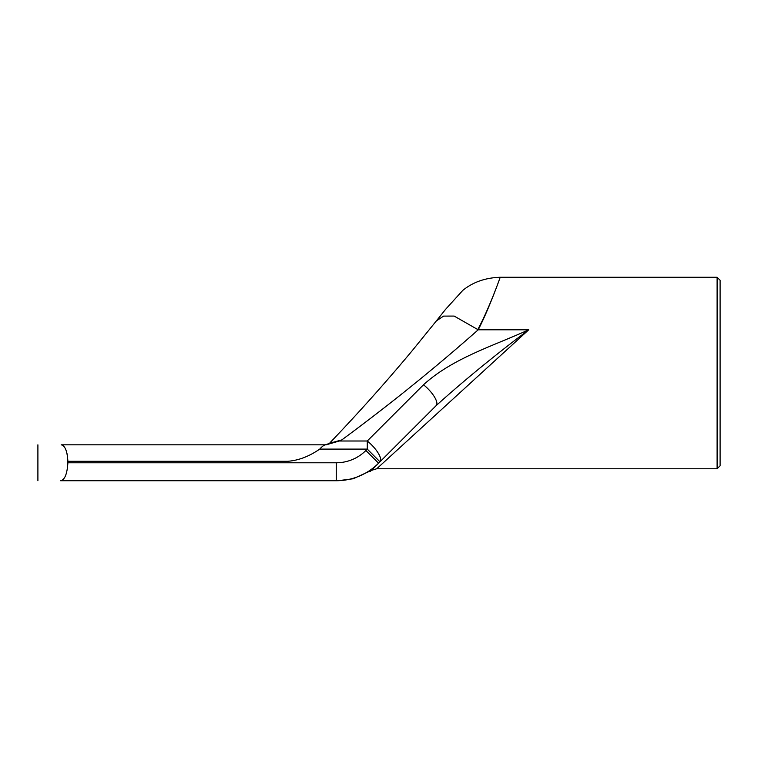 <?xml version="1.0" encoding="UTF-8"?>
<svg xmlns="http://www.w3.org/2000/svg" width="758" height="758" viewBox="0 0 758 758"><rect width="100%" height="100%" fill="white"/><g stroke="black" fill="none" stroke-linecap="round" stroke-linejoin="round"><path stroke-width="1.14" d="M717.106 468.766L720.1 465.772L720.1 280.261L717.106 277.267L717.106 468.766L376.735 468.766L528.724 329.796C492.643 346.216 452.488 358.307 423.514 384.78L367.279 441.004L339.3 441.004L326.148 444.823L61.171 444.823C65.017 445.571 67.254 451.057 67.879 461.281L287.737 461.281C298.396 460.513 309.065 456.458 319.734 449.106L367.279 449.106L367.279 441.004A17.955 6.045 -135 0 1 379.976 461.802L436.201 405.577A17.955 6.045 -135 0 0 423.514 384.78M339.3 441.004L341.811 439.905L333.008 442.321L330.678 442.028C358.913 412.456 386.011 382.108 411.982 350.973L436.352 320.928L443.61 316.095L454.165 316.077L478.213 329.796C489.109 308.714 499.939 278.082 500.185 277.267C500.176 277.636 488.844 309.273 477.644 329.796M326.111 444.823L325.713 444.823C324.263 444.861 322.264 446.291 319.734 449.106M67.879 461.186L67.879 462.778C67.187 473.93 64.762 479.918 60.612 480.733L336.258 480.733A59.844 59.844 0 0 0 378.574 463.204L379.976 461.802L367.279 449.106L365.877 450.508L378.574 463.204C369.762 472.262 369.762 472.262 378.574 463.204L370.397 471.381M67.235 454.459L66.126 450.451M64.818 447.665L63.35 445.808M60.612 480.733C64.762 479.918 67.187 473.93 67.879 462.778L336.258 462.778A41.889 41.889 0 0 0 365.877 450.508M341.811 439.905C389.242 404.962 434.713 368.265 478.213 329.796L528.724 329.796C494.671 355.407 463.83 380.668 436.201 405.577L436.248 405.539M336.258 480.733C338.087 480.733 338.087 480.733 336.258 480.733L336.258 462.778M371.685 470.311L353.171 478.762L337.945 480.733M717.106 277.267L500.185 277.267C485.376 277.76 472.907 282.137 462.778 290.399L445.477 309.463L436.352 320.928M37.9 444.823L37.9 480.733M376.745 468.747L371.676 470.32M330.678 442.028C330.403 443.458 324.718 445.136 324.159 444.823"/></g></svg>
